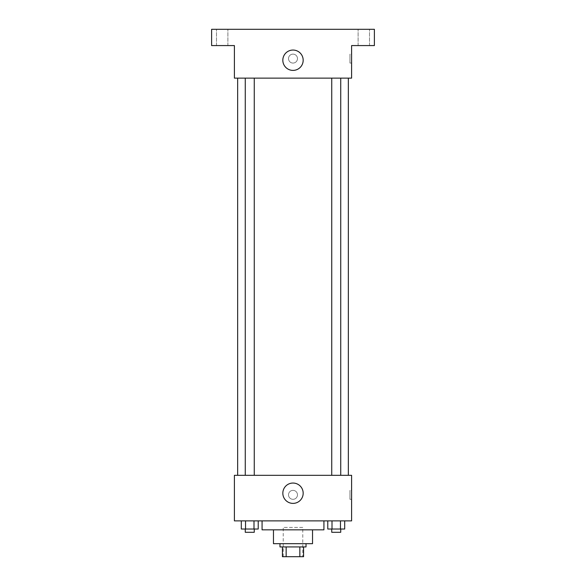<?xml version="1.0" encoding="UTF-8"?>
<svg xmlns="http://www.w3.org/2000/svg" width="586" height="586" viewBox="0 0 586 586"><rect width="100%" height="100%" fill="white"/><g stroke="black" fill="none" stroke-linecap="round" stroke-linejoin="round"><path stroke-width="0.44" stroke-dasharray="2.93 2.2" d="M302.764 527.4L283.236 527.4L302.764 527.4L302.764 556.7L283.236 556.7L302.764 556.7M286.151 556.7L282.423 556.7L282.423 546.936L286.151 546.936L286.151 556.7L303.577 556.7M299.849 546.936L286.151 546.936L299.849 546.936L299.849 556.7M286.151 546.936L282.423 546.936M279.976 546.936L306.024 546.936M273.464 543.676L312.536 543.676M262.074 529.839L323.926 529.839M293 520.888L262.074 520.888L293 520.888M241.307 520.888L241.307 529.026L245.534 529.026L241.307 529.026L245.534 529.026L245.534 520.888L253.994 520.888L241.307 520.888L258.221 520.888L245.534 520.888L245.534 529.026L258.221 529.026L253.994 529.026L258.221 529.026L258.221 520.888L253.994 520.888L258.221 520.888L253.994 520.888L253.994 529.026L245.534 529.026L253.994 529.026L253.994 520.888L258.221 520.888L245.534 520.888L258.221 520.888M234.4 520.888L351.6 520.888L351.6 475.312L234.4 475.312L234.4 520.888M327.779 520.888L327.779 529.026L332.006 529.026L327.779 529.026L332.006 529.026L332.006 520.888L340.466 520.888L327.779 520.888L344.693 520.888L332.006 520.888L332.006 529.026L344.693 529.026L340.466 529.026L344.693 529.026L344.693 520.888L340.466 520.888L344.693 520.888L340.466 520.888L340.466 529.026L332.006 529.026L340.466 529.026L340.466 520.888L344.693 520.888L332.006 520.888L344.693 520.888M297.476 494.848A4.476 4.476 0 0 0 290.759 490.965A4.476 4.476 0 0 0 290.759 498.723A4.476 4.476 0 0 0 297.476 494.848A4.476 4.476 0 0 0 290.759 490.965A4.476 4.476 0 0 0 290.759 498.723A4.476 4.476 0 0 0 297.476 494.848M348.348 475.312L237.652 475.312L348.348 475.312M254.258 475.312L245.27 475.312L254.258 475.312L245.27 475.312L254.258 475.312L254.258 78.136L245.27 78.136L254.258 78.136M340.73 475.312L331.742 475.312L340.73 475.312L331.742 475.312L340.73 475.312L340.73 78.136L331.742 78.136L340.73 78.136M234.4 499.323L234.4 490.365L234.4 499.323M351.6 490.365L351.6 499.323L351.6 490.365L349.959 490.365L349.959 499.323L349.959 490.365M303.174 493.214A10.174 10.174 0 0 1 287.916 502.026A10.174 10.174 0 0 1 287.916 484.41A10.174 10.174 0 0 1 303.174 493.214M348.348 78.136L237.652 78.136L348.348 78.136M234.4 78.136L351.6 78.136L351.6 45.576L374.388 45.576L374.388 29.3L211.612 29.3L211.612 45.576L234.4 45.576L234.4 78.136M297.476 58.6A4.476 4.476 0 0 0 290.759 54.725A4.476 4.476 0 0 0 290.759 62.475A4.476 4.476 0 0 0 297.476 58.6A4.476 4.476 0 0 0 290.759 54.725A4.476 4.476 0 0 0 290.759 62.475A4.476 4.476 0 0 0 297.476 58.6M234.4 63.076L234.4 54.124L234.4 63.076M351.6 54.124L351.6 63.076L351.6 54.124L349.959 54.124L349.959 63.076L349.959 54.124M303.174 60.226A10.174 10.174 0 0 1 287.916 69.038A10.174 10.174 0 0 1 287.916 51.414A10.174 10.174 0 0 1 303.174 60.226M222.189 45.576L227.895 45.576L222.189 45.576M363.811 45.576L358.105 45.576L363.811 45.576M222.189 29.3L227.895 29.3L222.189 29.3M363.811 29.3L358.105 29.3L363.811 29.3M340.73 529.026L331.742 529.026L340.73 529.026L331.742 529.026L340.73 529.026L340.73 532.286L331.742 532.286L340.73 532.286L331.742 532.286L331.742 529.026M254.258 529.026L245.27 529.026L254.258 529.026L245.27 529.026L254.258 529.026L254.258 532.286L245.27 532.286L254.258 532.286L245.27 532.286L245.27 529.026M340.466 520.888L340.466 529.026M332.006 520.888L332.006 529.026M253.994 520.888L253.994 529.026M245.534 520.888L245.534 529.026M283.236 556.7L283.236 527.4M349.959 499.323L351.6 499.323M245.27 78.136L245.27 475.312M331.742 78.136L331.742 475.312M349.959 63.076L351.6 63.076M227.895 45.576L227.895 29.3L227.895 45.576M216.49 45.576L216.49 29.3L216.49 45.576M369.51 45.576L369.51 29.3L369.51 45.576M358.105 45.576L358.105 29.3L358.105 45.576"/><path stroke-width="0.88" d="M299.849 546.936L299.849 556.7L282.423 556.7L282.423 546.936M299.849 556.7L303.577 556.7L303.577 546.936L303.577 556.7M306.024 543.676L306.024 546.936L279.976 546.936L279.976 543.676M286.151 546.936L286.151 556.7M312.536 529.839L312.536 543.676L273.464 543.676L273.464 529.839M323.926 520.888L323.926 529.839L262.074 529.839L262.074 520.888M351.6 520.888L234.4 520.888L234.4 475.312L351.6 475.312L351.6 520.888M303.174 493.214A10.174 10.174 0 0 1 287.916 502.026A10.174 10.174 0 0 1 287.916 484.41A10.174 10.174 0 0 1 303.174 493.214M348.348 78.136L348.348 475.312M331.742 475.312L331.742 78.136M254.258 78.136L254.258 475.312M351.6 78.136L234.4 78.136L234.4 45.576L211.612 45.576L211.612 29.3L374.388 29.3L374.388 45.576L351.6 45.576L351.6 78.136M303.174 60.226A10.174 10.174 0 0 1 287.916 69.038A10.174 10.174 0 0 1 287.916 51.414A10.174 10.174 0 0 1 303.174 60.226M344.693 520.888L344.693 529.026L327.779 529.026L327.779 520.888M340.466 520.888L340.466 529.026M332.006 520.888L332.006 529.026M340.73 529.026L340.73 532.286L331.742 532.286L331.742 529.026M258.221 520.888L258.221 529.026L241.307 529.026L241.307 520.888M253.994 520.888L253.994 529.026M245.534 520.888L245.534 529.026M254.258 529.026L254.258 532.286L245.27 532.286L245.27 529.026M237.652 78.136L237.652 475.312M340.73 475.312L340.73 78.136M245.27 78.136L245.27 475.312"/></g></svg>

